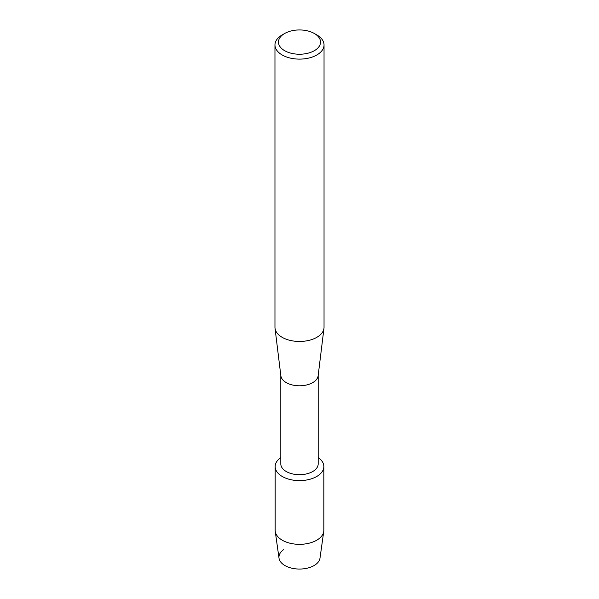 <?xml version="1.0" encoding="UTF-8"?>
<svg xmlns="http://www.w3.org/2000/svg" width="599" height="599" viewBox="0 0 599 599"><rect width="100%" height="100%" fill="white"/><g stroke="black" fill="none" stroke-linecap="round" stroke-linejoin="round"><path stroke-width="0.9" d="M323.834 466.561A24.334 14.047 180 0 1 316.706 476.497A24.334 14.047 180 0 0 318.189 457.569A24.334 14.047 180 0 1 323.834 466.561L323.834 530.287A24.334 14.047 180 0 1 323.752 531.418L319.993 558.141A20.561 11.868 180 0 1 314.041 565.576A20.561 11.868 180 0 1 285.693 565.98A20.561 11.868 180 0 1 283.604 549.657M318.189 375.378L318.189 463.903A18.689 10.789 180 0 1 312.715 471.533A18.689 10.789 180 0 1 292.349 473.876A18.689 10.789 180 0 1 280.811 463.903L280.811 375.378M316.706 476.497A24.334 14.047 180 0 1 283.087 476.939A24.334 14.047 180 0 1 280.811 457.569A24.334 14.047 180 0 0 275.166 466.561A24.334 14.047 180 0 0 290.186 479.544A24.334 14.047 180 0 0 316.706 476.497M314.37 33.507L316.849 34.937A24.537 14.166 180 0 1 324.037 44.955L324.037 327.301A24.537 14.166 180 0 1 323.969 328.297L318.144 375.753A18.689 10.789 180 0 1 312.715 382.626A18.689 10.789 180 0 1 292.963 385.105A18.689 10.789 180 0 1 280.856 375.753L275.031 328.297A24.537 14.166 180 0 1 274.963 327.301L274.963 44.955A24.537 14.166 180 0 1 282.151 34.937L284.63 33.507A21.025 12.137 180 0 1 314.37 33.507A21.025 12.137 180 0 1 314.37 50.675A21.025 12.137 180 0 1 284.63 50.675A21.025 12.137 180 0 1 284.63 33.507L282.151 34.937M323.969 328.297A24.537 14.166 180 0 1 316.849 337.312A24.537 14.166 180 0 1 290.919 340.569A24.537 14.166 180 0 1 275.031 328.297M324.037 44.955A24.537 14.166 180 0 1 316.849 54.966A24.537 14.166 180 0 1 290.111 58.036A24.537 14.166 180 0 1 274.963 44.955M323.752 531.418A24.334 14.047 180 0 1 316.706 540.216A24.334 14.047 180 0 1 291.107 543.473A24.334 14.047 180 0 1 275.248 531.418A24.334 14.047 180 0 1 275.166 530.287L275.166 466.561M314.041 565.576A20.561 11.868 180 0 1 292.409 568.324A20.561 11.868 180 0 1 279.007 558.141L275.248 531.418"/></g></svg>
